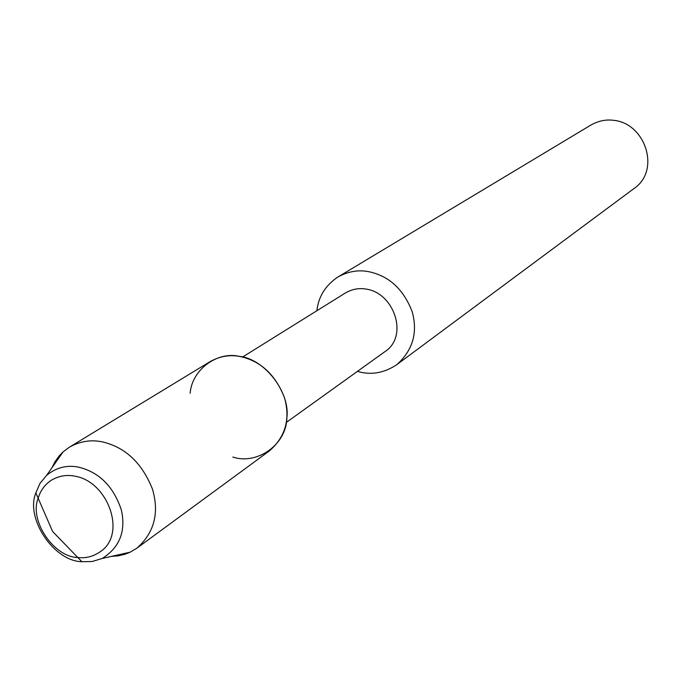 <?xml version="1.0" encoding="UTF-8"?>
<svg xmlns="http://www.w3.org/2000/svg" width="682" height="682" viewBox="0 0 682 682"><rect width="100%" height="100%" fill="white"/><g stroke="black" fill="none" stroke-linecap="round" stroke-linejoin="round"><path stroke-width="1.02" d="M74.909 476.189C66.819 474.51 59.019 475.823 51.5 480.128C44.859 484.501 40.417 490.554 38.183 498.286C28.959 520.213 53.69 557.16 77.816 557.501C85.582 558.43 92.871 556.64 99.674 552.113C127.508 534.876 108.071 481.441 74.909 476.189C66.819 474.51 59.019 475.823 51.5 480.128C44.859 484.501 40.417 490.554 38.183 498.286C28.959 520.213 53.69 557.16 77.816 557.501C85.582 558.43 92.871 556.64 99.674 552.113C127.508 534.876 108.071 481.441 74.909 476.189M232.843 457.025C256.509 465.192 286.431 444.996 286.841 418.032C290.523 392.755 264.718 358.809 239.45 356.396C217.498 351.051 191.812 369.601 190.176 393.275M286.338 422.405L384.708 351.801C409.166 336.388 394.043 292.416 365.646 289.032C358.741 287.872 351.98 289.202 345.356 292.996L242.579 357.027M357.462 371.358C370.778 375.356 383.821 373.173 396.609 364.81C412.746 350.471 417.955 332.816 412.226 311.836C403.386 288.836 388.467 275.375 367.462 271.445C357.419 269.799 347.556 271.666 337.871 277.037C325.467 285.366 318.468 296.602 316.891 310.736M396.609 364.81L633.595 188.837C661.259 170.713 645.342 123.067 613.502 120.313C605.923 119.299 598.387 120.876 590.902 125.053L337.871 277.037M111.328 556.41L118.182 555.856L124.959 554.253L130.185 552.173L136.98 548.115C154.294 532.685 159.452 513.009 152.453 489.088C141.941 462.754 125.07 446.983 101.84 441.774C90.672 439.532 79.862 441.331 69.419 447.17L63.076 451.902L59.206 455.883L55.131 461.526L51.968 467.716M78.558 467.153C66.913 464.792 56.256 467.528 46.606 475.354L39.999 483.376L35.848 492.924C25.166 518.414 53.844 561.269 81.883 561.704L92.164 561.525L102.223 558.456C119.7 547.407 126.076 531.235 121.345 509.931C113.476 486.437 99.214 472.183 78.558 467.153M136.98 548.115L269.595 450.759C285.502 436.676 290.472 419.029 284.505 397.802C275.409 374.495 260.388 360.693 239.45 356.396C229.374 354.563 219.553 356.328 209.979 361.69L69.419 447.17M35.848 492.924L52.616 531.491L81.883 561.704M63.076 451.902L46.606 475.354M130.185 552.173L102.223 558.456"/></g></svg>
